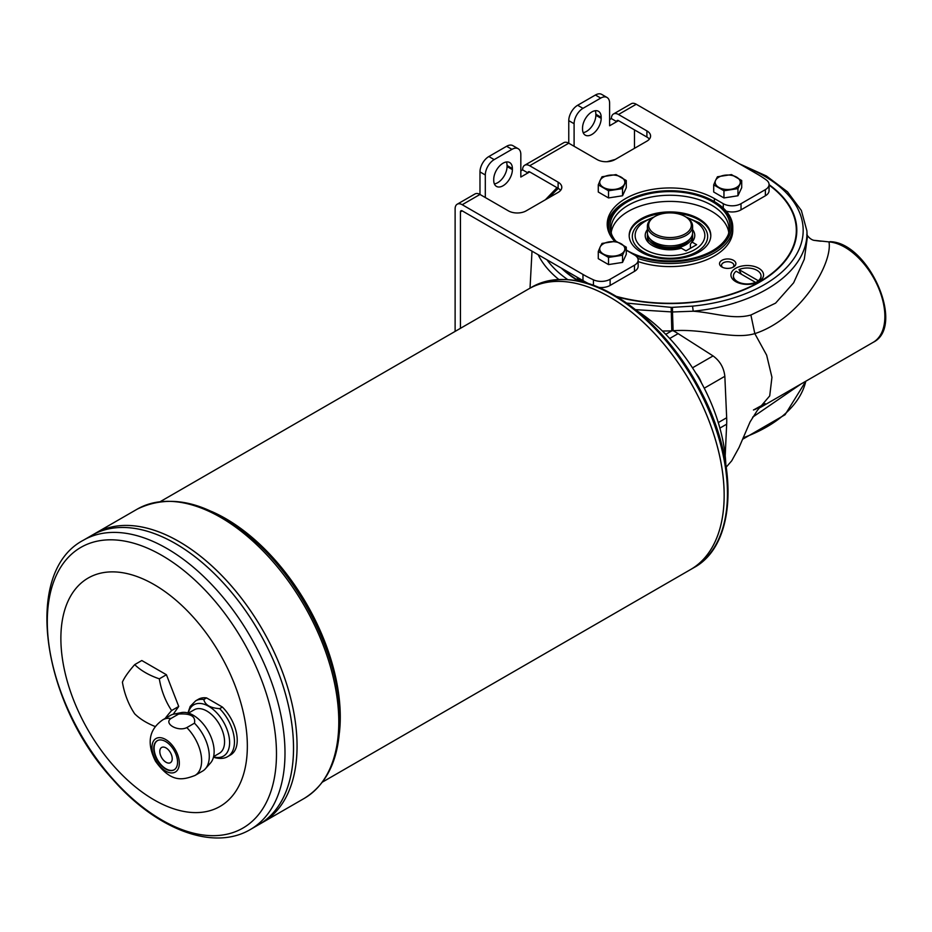 <?xml version="1.0" encoding="UTF-8"?>
<svg xmlns="http://www.w3.org/2000/svg" width="932" height="932" viewBox="0 0 932 932"><rect width="100%" height="100%" fill="white"/><g stroke="black" fill="none" stroke-linecap="round" stroke-linejoin="round"><path stroke-width="1.4" d="M227.804 756.528L230.565 754.932A32.142 18.558 -120 0 0 222.399 707.05L219.637 708.646A32.142 18.558 -120 0 1 234.456 741.814A32.142 18.558 -120 0 1 227.804 756.528C224.67 758.508 220.558 758.939 215.49 757.821L213.475 757.157M219.637 708.646C210.317 708.005 205.04 704.965 203.817 699.513A32.142 18.558 -120 0 0 195.65 700.852L198.423 699.256A32.142 18.558 -120 0 1 206.578 697.917L203.817 699.513M194.462 723.185L186.808 727.601C177.965 732.039 163.298 723.523 170.987 718.467A32.142 18.558 -120 0 0 162.82 719.807L170.474 715.38A32.142 18.558 -120 0 1 173.818 714.133A32.142 18.558 -120 0 1 178.641 714.052C190.559 713.26 195.825 716.312 194.462 723.185A32.142 18.558 -120 0 1 209.281 756.341A32.142 18.558 -120 0 1 205.378 768.795A32.142 18.558 -120 0 1 202.628 771.067L194.963 775.482A32.142 18.558 -120 0 0 201.627 760.768A32.142 18.558 -120 0 0 186.808 727.601M178.641 714.052L170.987 718.467M222.399 707.05L206.578 697.917M179.328 763.18A19.339 11.161 -120 0 0 158.813 737.666A19.339 11.161 -120 0 0 158.813 765.009A19.339 11.161 -120 0 0 179.328 763.18M205.378 768.795L210.539 762.97A29.638 17.114 -120 0 0 214.139 751.495A29.638 17.114 -120 0 0 203.001 723.698A29.638 17.114 -120 0 0 181.437 712.572L173.818 714.133M177.558 762.155A16.823 9.716 -120 0 0 170.207 745.227A16.823 9.716 -120 0 0 157.24 740.719A16.823 9.716 -120 0 0 157.24 760.139A16.823 9.716 -120 0 0 174.063 769.855A16.823 9.716 -120 0 0 177.558 762.155M654.893 216.504A21.343 12.326 180 0 1 685.09 216.504A21.343 12.326 180 0 1 685.09 233.932A21.343 12.326 180 0 1 654.893 233.932A21.343 12.326 180 0 1 654.893 216.504L654.008 217.016A22.601 13.048 180 0 0 647.391 226.243A22.601 13.048 180 0 0 661.347 238.301A22.601 13.048 180 0 0 685.975 235.47A22.601 13.048 180 0 0 692.592 226.243A22.601 13.048 180 0 0 685.975 217.016L699.175 222.748A37.676 21.751 180 0 1 695.26 252.63A37.676 21.751 180 0 1 643.36 251.885A37.676 21.751 180 0 1 640.808 222.748L654.008 217.016M647.391 226.243L647.391 232.814A22.601 13.048 0 0 0 661.347 244.871A22.601 13.048 0 0 0 685.975 242.04A22.601 13.048 0 0 0 692.592 232.814L692.592 226.243M692.476 234.142A22.601 13.048 180 0 1 692.592 235.47A22.601 13.048 180 0 1 669.992 248.529A22.601 13.048 180 0 1 647.391 235.47A22.601 13.048 180 0 1 647.507 234.142M647.391 235.47L647.391 238.545A22.601 13.048 0 0 0 648.497 242.6M690.391 248.308L690.391 244.172L692.01 242.04L696.635 244.708L685.975 250.859L681.35 248.192A24.78 14.306 180 0 1 647.367 241.318A24.78 14.306 180 0 1 647.391 229.61M690.95 243.438A22.601 13.048 0 0 0 692.592 238.545L692.592 235.47M689.657 239.244A20.714 11.965 180 0 1 684.647 243.939A20.714 11.965 180 0 1 650.326 239.244M754.256 283.456A13.817 7.98 0 0 0 755.479 282.99L758.322 280.73L738.994 269.569A13.817 7.98 180 0 1 753.44 268.847A13.817 7.98 180 0 1 761.048 275.977A13.817 7.98 180 0 1 758.322 280.73M741.336 274.206L738.994 269.569M692.592 229.61A24.78 14.306 180 0 1 692.616 241.318A24.78 14.306 180 0 1 692.01 242.04M769.063 185.037A126.822 73.22 180 0 1 796.813 230.554M769.063 184.629A126.822 73.22 180 0 1 796.813 230.344A126.822 73.22 180 0 1 617.683 297.052M578.155 280.847A126.822 73.22 180 0 1 561.285 268.067L576.826 277.037A16.322 9.425 0 0 0 580.892 281.429M626.875 303.11L671.18 307.362A117.385 67.78 0 0 0 672.438 307.35L692.558 306.139L693.198 311.218C714.623 312.768 732.913 319.921 750.889 315.016L775.587 303.133L793.633 282.804L804.281 259.271L807.263 237.986L806.891 230.845A136.957 79.069 180 0 1 693.198 311.218L672.485 311.975L673.125 330.72L671.797 330.837A152.347 83.228 177.5 0 1 662.384 331.011M822.77 241.225L829.002 241.901C832.835 263.942 800.04 318.954 754.827 333.621C733.018 340.017 705.547 328.53 673.125 330.72A75.364 43.513 60 0 1 678.112 333.633L669.712 338.479M726.249 467.095L731.713 460.816L739.064 447.453L750.062 421.94L757.355 410.371L769.716 395.902L771.941 377.297L766.64 355.139L754.827 333.621L750.889 315.016M460.443 328.332L460.443 211.89A2.516 1.445 60 0 1 460.967 210.749A2.516 1.445 60 0 1 462.214 210.865L561.285 268.067M635.612 255.706A61.535 35.521 0 0 0 713.504 251.372A61.535 35.521 0 0 0 713.504 201.126L713.504 201.126A61.535 35.521 0 0 0 626.479 201.126A61.535 35.521 0 0 0 611.87 237.905M626.281 249.997A60.032 34.659 0 0 0 712.432 250.755A60.032 34.659 0 0 0 728.929 232.814A60.032 34.659 0 0 0 669.992 191.596A60.032 34.659 0 0 0 611.054 232.814A60.032 34.659 0 0 0 615.877 241.248M801.124 383.926L752.637 417.187M754.827 409.591L764.555 404.208M723.267 208.092L723.267 203.689L714.39 198.563L714.39 201.638L713.504 201.126L714.39 201.638A62.782 36.243 180 0 1 732.773 227.268A62.782 36.243 180 0 1 700.992 258.793A62.782 36.243 180 0 1 637.814 258.397M607.268 225.73A62.782 36.243 180 0 1 625.593 201.638L626.479 201.126M721.916 267.006A8.178 4.73 0 0 0 733.496 267.006L733.496 267.006A8.178 4.73 0 0 0 733.496 260.331A8.178 4.73 0 0 0 721.916 260.331A8.178 4.73 0 0 0 721.916 267.006L721.916 267.006M732.68 267.426A6.175 3.565 0 0 0 733.88 265.305A6.175 3.565 0 0 0 727.706 261.741A6.175 3.565 0 0 0 721.531 265.305A6.175 3.565 0 0 0 722.731 267.426M736.152 271.212L755.479 282.373A13.817 7.98 180 0 1 741.033 283.095A13.817 7.98 180 0 1 733.426 275.977A13.817 7.98 180 0 1 736.152 271.212M758.788 281.615L758.788 281.615A16.322 9.425 0 0 0 758.788 268.288A16.322 9.425 0 0 0 735.697 268.288A16.322 9.425 0 0 0 735.697 281.615A16.322 9.425 0 0 0 758.788 281.615M698.849 218.81A40.81 23.556 180 0 1 710.801 235.47A40.81 23.556 180 0 1 669.992 259.038A40.81 23.556 180 0 1 629.182 235.47A40.81 23.556 180 0 1 654.369 213.708A40.81 23.556 180 0 1 698.849 218.81M672.508 212.985A40.81 23.556 180 0 1 698.849 219.835A40.81 23.556 180 0 1 710.79 235.982M629.193 235.982A40.81 23.556 180 0 1 667.475 212.985M585.319 281.907L584.55 282.338M579.32 278.482A13.817 7.98 -0 0 0 581.661 281.348L582.477 281.802M581.661 281.348L581.661 280.73A13.817 7.98 180 0 1 579.797 278.75M582.442 280.276L581.661 280.73M733.437 276.28A13.817 7.98 0 0 0 733.426 276.594A13.817 7.98 0 0 0 737.468 282.233A13.817 7.98 0 0 0 740.229 283.456M758.322 281.348A13.817 7.98 0 0 0 761.048 276.594A13.817 7.98 0 0 0 761.048 276.28M672.438 307.35L672.485 311.975L635.589 309.657M638.152 261.589A62.782 36.243 0 0 0 701.155 261.81A62.782 36.243 0 0 0 732.773 230.344L732.773 227.268M560.61 190.361A12.559 7.246 0 0 0 558.326 188.439A12.559 7.246 0 0 0 558.117 188.311L558.117 182.159L529.702 165.756A10.042 5.802 60 0 0 524.681 165.255A10.042 5.802 60 0 0 522.596 169.857L527.92 172.933A2.516 1.445 60 0 1 528.444 171.779A2.516 1.445 60 0 1 529.702 171.907L558.117 188.311M671.18 307.362L671.797 330.837L665.739 334.332M717.454 176.765L731.457 174.599L741.709 180.517L741.709 187.681L737.958 195.767L723.954 197.934L713.702 192.015L713.702 184.851L715.578 180.389A12.559 7.246 180 0 1 724.455 175.263A12.559 7.246 180 0 1 736.583 177.138A12.559 7.246 180 0 1 739.833 184.14A12.559 7.246 180 0 1 730.956 189.266A12.559 7.246 180 0 1 718.828 187.39A12.559 7.246 180 0 1 715.578 180.389L717.454 176.765M713.702 184.851L723.954 190.78L723.954 197.934M741.709 180.517L737.958 188.614L723.954 190.78M737.958 188.614L737.958 195.767M731.806 196.722A10.928 6.303 180 0 1 729.22 197.118M602.025 243.415L616.029 241.248L626.281 247.166L626.281 254.331L622.529 262.416L608.526 264.583L598.274 258.665L598.274 251.5L600.15 247.027A12.559 7.246 180 0 1 609.027 241.901A12.559 7.246 180 0 1 621.155 243.776A12.559 7.246 180 0 1 624.405 250.778A12.559 7.246 180 0 1 615.528 255.904A12.559 7.246 180 0 1 603.4 254.028A12.559 7.246 180 0 1 600.15 247.027L602.025 243.415M598.274 251.5L608.526 257.418L608.526 264.583M626.281 247.166L622.529 255.251L608.526 257.418M622.529 255.251L622.529 262.416M616.378 263.36A10.928 6.303 180 0 1 613.78 263.768M602.025 176.765L616.029 174.599L626.281 180.517L626.281 187.681L622.529 195.767L608.526 197.934L598.274 192.015L598.274 184.851L600.15 180.389A12.559 7.246 180 0 1 609.027 175.263A12.559 7.246 180 0 1 621.155 177.138A12.559 7.246 180 0 1 624.405 184.14A12.559 7.246 180 0 1 615.528 189.266A12.559 7.246 180 0 1 603.4 187.39A12.559 7.246 180 0 1 600.15 180.389L602.025 176.765M601.175 117.316A13.188 7.607 120 0 0 598.449 111.281A13.188 7.607 120 0 0 588.29 114.811A13.188 7.607 120 0 0 582.535 128.08L582.535 129.105A13.188 7.607 -60 0 0 585.261 135.14A13.188 7.607 -60 0 0 595.42 131.61A13.188 7.607 -60 0 0 601.175 118.341L601.175 117.316L595.851 114.24A13.188 7.607 -60 0 0 595.222 110.71M598.274 184.851L608.526 190.78L608.526 197.934M626.281 180.517L622.529 188.614L608.526 190.78M622.529 188.614L622.529 195.767M616.378 196.722A10.928 6.303 180 0 1 613.78 197.118M512.39 168.576A13.188 7.607 120 0 0 509.653 162.541A13.188 7.607 120 0 0 499.494 166.071A13.188 7.607 120 0 0 493.739 179.34L493.739 180.365A13.188 7.607 -60 0 0 496.476 186.4A13.188 7.607 -60 0 0 506.635 182.87A13.188 7.607 -60 0 0 512.39 169.601L512.39 168.576L507.055 165.5A13.188 7.607 -60 0 0 506.425 161.982M574.1 146.277L574.1 123.723A12.559 7.246 -60 0 1 582.978 108.345L600.732 98.093A12.559 7.246 -60 0 1 607.012 97.464A12.559 7.246 -60 0 1 609.61 103.219L609.61 125.773L616.716 121.673A2.516 1.445 60 0 1 617.24 120.519A2.516 1.445 60 0 1 618.487 120.647L646.901 137.051L646.901 130.899L618.487 114.496A10.042 5.802 60 0 0 613.466 113.995A10.042 5.802 60 0 0 611.392 118.597L616.716 121.673L618.499 120.647M609.61 119.622L611.392 118.597M485.304 197.537L485.304 174.983A12.559 7.246 -60 0 1 494.181 159.605L511.948 149.353A12.559 7.246 -60 0 1 518.215 148.736A12.559 7.246 -60 0 1 520.825 154.479L520.825 177.033L529.702 171.907M520.825 170.882L522.596 169.857M723.267 203.689A12.559 7.246 0 0 0 741.022 203.689L765.382 189.627A12.559 7.246 0 0 0 769.063 184.501A12.559 7.246 0 0 0 766.337 179.993A123.059 71.042 0 0 0 757.005 173.958L636.253 104.244A10.042 5.802 -120 0 0 631.232 103.743L613.466 113.995M599.194 287.452A12.559 7.246 0 0 0 610.122 285.425L634.471 271.363A12.559 7.246 0 0 0 638.152 266.237L638.152 260.086A12.559 7.246 0 0 0 634.471 254.96L626.281 250.23M455.119 331.408L455.119 208.815A10.042 5.802 60 0 1 457.193 204.225A10.042 5.802 60 0 1 462.214 204.714L582.978 274.439A123.059 71.042 0 0 0 593.428 279.821A12.559 7.246 0 0 0 610.122 279.274L634.471 265.212A12.559 7.246 0 0 0 638.152 260.086M726.179 211.098A12.559 7.246 0 0 0 741.022 209.84L765.382 195.778A12.559 7.246 0 0 0 769.063 190.652L769.063 184.501M634.471 129.874L634.471 148.328M576.826 277.037L582.978 280.59A123.059 71.042 0 0 0 588.045 283.351M714.39 198.563A62.782 36.243 0 0 0 645.969 190.71A62.782 36.243 0 0 0 607.21 224.193A62.782 36.243 0 0 0 614.654 241.318M574.1 123.723L568.765 120.647L568.765 143.202L597.179 159.605A12.559 7.246 0 0 0 614.945 159.605L646.901 141.151A12.559 7.246 0 0 0 650.583 136.025A12.559 7.246 0 0 0 646.901 130.899M485.304 174.983L479.98 171.907L479.98 194.462L508.394 210.865A12.559 7.246 0 0 0 526.149 210.865L558.117 192.411A12.559 7.246 0 0 0 561.798 187.285A12.559 7.246 0 0 0 558.117 182.159M649.394 139.101A12.559 7.246 0 0 0 646.901 137.051M479.98 171.907A12.559 7.246 -60 0 1 488.857 156.529L506.612 146.277A12.559 7.246 -60 0 1 512.891 145.66L518.215 148.736M568.765 120.647A12.559 7.246 -60 0 1 577.654 105.269L595.408 95.017A12.559 7.246 -60 0 1 601.688 94.388L607.012 97.464M512.39 169.601L507.055 166.525A13.188 7.607 -60 0 1 494.368 183.895M507.055 166.525L507.055 165.5M601.175 118.341L595.851 115.265A13.188 7.607 -60 0 1 583.164 132.624M595.851 115.265L595.851 114.24M462.214 204.714L479.98 194.462A10.042 5.802 -120 0 0 474.959 193.972L457.193 204.225M529.702 165.756L568.765 143.202A10.042 5.802 -120 0 0 563.744 142.701L524.681 165.255M829.899 241.679C868.438 242.029 906.044 326.293 873.168 342.335A56.503 32.62 -120 0 0 877.944 286.52A56.503 32.62 -120 0 0 829.002 241.901L813.671 240.281M822.047 241.178L820.288 241.178L822.047 241.178M611.217 232.394A59.019 34.076 180 0 1 649.895 203.444A59.019 34.076 180 0 1 711.722 211.378A59.019 34.076 180 0 1 728.766 232.394M728.381 234.293A59.019 34.076 0 0 0 729.01 229.319A59.019 34.076 0 0 0 669.992 195.254A59.019 34.076 0 0 0 610.973 229.319A59.019 34.076 0 0 0 611.602 234.293M725.818 464.276A131.855 76.121 -120 0 0 637.383 311.102M562.8 268.94A126.321 72.929 0 0 0 579.203 281.056M616.763 296.493A126.321 72.929 0 0 0 769.145 275.534A126.321 72.929 0 0 0 769.063 185.095M155.306 726.576A69.05 39.866 180 0 1 134.709 713.842A69.05 54.464 -95.1 0 1 122.407 682.131A69.05 14.597 -38.8 0 1 134.709 664.621L141.804 660.52L166.42 674.733L178.723 706.444L173.212 714.273M134.709 664.621A69.05 39.866 0 0 0 159.314 678.834L166.42 674.733M159.314 678.834A69.05 54.464 84.9 0 0 171.616 710.545L178.723 706.444M171.616 710.545A69.05 14.597 141.2 0 0 165.15 718.467M247.341 746.054A131.855 76.121 -120 0 0 107.495 572.085A131.855 76.121 -120 0 0 107.495 758.555A131.855 76.121 -120 0 0 247.341 746.054M322.46 782.076L690.6 569.534A161.982 93.526 -120 0 0 690.624 569.522A161.982 93.526 -120 0 0 724.176 495.37A161.958 93.503 -120 0 0 724.152 495.358A161.982 93.526 -120 0 0 653.448 332.363A161.982 93.526 -120 0 0 528.619 288.967A161.982 93.526 -120 0 0 528.63 288.967L531.916 287.068A161.982 93.526 60 0 1 656.745 330.464A161.982 93.526 60 0 1 727.449 493.482A161.982 93.526 60 0 1 693.909 567.635L690.624 569.522A161.982 93.526 -120 0 0 724.152 495.381A161.958 93.503 -120 0 0 609.621 296.993M724.176 495.37A161.982 93.526 -120 0 0 653.46 332.351A161.982 93.526 -120 0 0 528.642 288.955L160.479 501.509M91.919 535.294L83.391 540.222A167.014 96.427 60 0 1 212.088 584.958A167.014 96.427 60 0 1 284.994 753.033A167.014 96.427 60 0 1 250.405 829.48L258.921 824.564A167.014 96.427 -120 0 0 293.51 748.105A167.014 96.427 -120 0 0 220.616 580.042A167.014 96.427 -120 0 0 91.919 535.294A167.014 96.427 -120 0 1 91.942 535.283L95.448 533.255A167.014 96.427 -120 0 1 224.146 578.003A167.014 96.427 -120 0 1 297.052 746.066A166.979 96.404 -120 0 0 178.967 541.539M258.933 824.564A167.014 96.427 -120 0 0 258.945 824.552A167.014 96.427 -120 0 0 293.533 748.105A166.979 96.404 -120 0 0 293.51 748.093A166.979 96.404 -120 0 0 175.437 543.577M293.533 748.105A167.014 96.427 -120 0 0 220.628 580.03A167.014 96.427 -120 0 0 91.942 535.283M258.945 824.552L262.463 822.525A167.014 96.427 -120 0 0 297.052 746.066L297.052 746.054A167.014 96.427 -120 0 0 224.169 577.991A167.014 96.427 -120 0 0 95.472 533.244A167.014 96.427 -120 0 0 95.46 533.255M95.472 533.244L137.202 509.152A167.014 96.427 60 0 1 265.9 553.899A167.014 96.427 60 0 1 338.794 721.962A167.014 96.427 60 0 1 304.205 798.421L262.475 822.513A167.014 96.427 -120 0 0 262.475 822.513A167.014 96.427 -120 0 0 297.063 746.054M161.62 747.476A8.796 5.079 -120 0 0 161.62 757.623A8.796 5.079 -120 0 0 170.405 762.691A8.796 5.079 -120 0 0 172.222 758.671A8.796 5.079 -120 0 0 168.389 749.829A8.796 5.079 -120 0 0 161.62 747.476A8.796 5.079 -120 0 0 161.632 757.611A8.796 5.079 -120 0 0 170.416 762.691M157.426 740.614A16.823 9.716 -120 0 0 157.601 759.941A16.823 9.716 -120 0 0 174.249 769.75M213.603 756.609L219.358 753.277A25.117 14.504 -120 0 0 224.565 741.779A25.117 14.504 -120 0 0 213.603 716.51A25.117 14.504 -120 0 0 194.252 709.776L188.485 713.108M213.556 756.819A29.638 17.114 -120 0 0 229.61 742.559A29.638 17.114 -120 0 0 211.121 707.866A29.638 17.114 -120 0 0 188.276 713.038M652.284 218.135A34.868 20.131 0 0 0 645.34 249.706A34.868 20.131 0 0 0 697.555 247.796A34.868 20.131 0 0 0 687.699 218.135M546.944 259.783A133.194 76.902 0 0 0 567.448 279.425M692.558 306.139A133.194 76.902 0 0 0 800.297 246.269A133.194 76.902 0 0 0 743.806 166.339M692.476 367.825L713.073 355.931L678.112 333.633M713.073 355.931C719.993 360.999 723.908 367.791 724.84 376.307L704.243 388.201M718.269 422.592L726.669 417.746L724.84 376.307M726.669 417.746A75.364 43.513 60 0 1 726.669 424.188L719.877 428.103M725.201 455.841L726.669 424.188M695.785 373.068A17.58 10.147 60 0 1 701.353 382.714M743.154 437.795A136.957 79.069 0 0 0 805.784 381.246M558.676 279.355A136.957 79.069 180 0 1 538.148 254.704M558.326 188.439A133.194 76.902 0 0 0 549.787 197.223M636.253 104.244L618.487 114.496M634.471 265.212L634.471 271.363M610.122 285.425L610.122 279.274M765.382 195.778L765.382 189.627M741.022 209.84L741.022 203.689M582.978 280.59L582.978 274.439M460.443 211.89L462.214 210.865M593.428 285.169L593.428 279.821M494.181 159.605L488.857 156.529M511.948 149.353L506.612 146.277M582.978 108.345L577.654 105.269M600.732 98.093L595.408 95.017M339.376 732.971A161.982 93.526 -120 0 0 340.273 717.011A161.982 93.526 -120 0 0 211.471 511.423M578.457 281.324A160.525 92.676 60 0 1 728.032 491.945M276.478 753.895A162.052 93.561 -120 0 0 104.594 540.071A162.052 93.561 -120 0 0 104.594 769.25A162.052 93.561 -120 0 0 276.478 753.895M187.915 712.933L190.198 706.409L195.65 700.852M194.963 775.482C182.544 780.131 171.092 783.078 155.493 761.211C144.891 739.915 151.648 727.647 162.82 719.807M873.168 342.335L760.396 407.447M738.89 283.048L737.468 282.233M761.048 275.977L761.048 276.594M545.395 199.751L556.998 187.67M607.082 161.702L615.237 159.43M739.437 163.811L766.442 176.008L787.528 191.841L801.357 210.481L806.891 230.845M805.819 381.223L785.059 414.74L742.524 439.322M733.426 275.977L733.426 276.594M732.366 196.64L728.684 197.2M616.937 263.278L613.256 263.849M616.937 196.64L613.256 197.2M532.009 251.162L530.028 288.151M820.288 241.178L813.787 240.316C811.248 239.652 808.906 237.776 806.774 234.701M753.452 409.998L765.114 403.614M83.391 540.222C22.298 572.213 41.975 702.53 112.527 779.14C155.889 828.921 212.974 851.673 250.405 829.48M137.202 509.152C172.455 491.98 212.321 503.21 256.801 542.843C305.183 586.857 340.634 662.431 339.9 720.424C339.563 757.856 327.668 783.847 304.205 798.421M531.916 287.068C565.316 270.63 603.447 281.219 646.319 318.837C668.827 339.644 687.56 364.808 702.518 394.318C739.297 465.464 736.187 544.952 693.909 567.635"/></g></svg>
